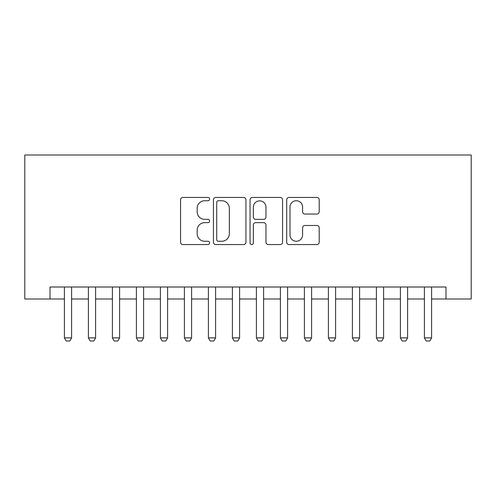 <?xml version="1.0" encoding="UTF-8"?>
<svg xmlns="http://www.w3.org/2000/svg" width="496" height="496" viewBox="0 0 496 496"><rect width="100%" height="100%" fill="white"/><g stroke="black" fill="none" stroke-linecap="round" stroke-linejoin="round"><path stroke-width="0.74" d="M209.603 199.094A1.649 1.649 0 0 0 207.954 197.445L182.925 197.445A2.356 2.356 0 0 0 180.569 199.801L180.569 242.203A2.356 2.356 0 0 0 182.925 244.559L207.954 244.559A1.649 1.649 0 0 0 209.603 242.91A1.649 1.649 0 0 0 207.954 241.261L204.712 241.261A7.539 7.539 0 0 1 197.172 233.721L197.172 230.187A7.539 7.539 0 0 1 204.712 222.648L207.954 222.648A1.649 1.649 0 0 0 209.603 220.999A1.649 1.649 0 0 0 207.954 219.35L204.712 219.35A7.539 7.539 0 0 1 197.172 211.811L197.172 208.277A7.539 7.539 0 0 1 204.712 200.737L207.954 200.737A1.649 1.649 0 0 0 209.603 199.094M316.845 214.049A2.356 2.356 0 0 0 319.201 211.693L319.201 199.801A2.356 2.356 0 0 0 316.845 197.445L289.05 197.445A2.356 2.356 0 0 0 286.694 199.801L286.694 242.203A2.356 2.356 0 0 0 289.05 244.559L316.845 244.559A2.356 2.356 0 0 0 319.201 242.203L319.201 227.831A2.356 2.356 0 0 0 316.845 225.475L304.953 225.475A2.356 2.356 0 0 0 302.597 227.831L302.597 234.955A6.299 6.299 0 0 1 296.292 241.261A6.299 6.299 0 0 1 289.993 234.955L289.993 207.043A6.299 6.299 0 0 1 296.292 200.737A6.299 6.299 0 0 1 302.597 207.043L302.597 211.693A2.356 2.356 0 0 0 304.953 214.049L316.845 214.049M50.003 299.001L50.003 286.998L445.997 286.998L445.997 299.001L471.2 299.001L471.2 155L24.8 155L24.8 299.001L64.399 299.001M245.942 199.801A2.356 2.356 0 0 0 243.586 197.445L215.785 197.445A2.356 2.356 0 0 0 213.429 199.801L213.429 242.203A2.356 2.356 0 0 0 215.785 244.559L243.586 244.559A2.356 2.356 0 0 0 245.942 242.203L245.942 199.801M252.414 197.445L280.215 197.445A2.356 2.356 0 0 1 282.571 199.801L282.571 242.203A2.356 2.356 0 0 1 280.215 244.559L268.317 244.559A2.356 2.356 0 0 1 265.961 242.203L265.961 225.004A2.356 2.356 0 0 0 263.605 222.648L255.713 222.648A2.356 2.356 0 0 0 253.357 225.004L253.357 242.91A1.649 1.649 0 0 1 251.708 244.559A1.649 1.649 0 0 1 250.058 242.91L250.058 199.801A2.356 2.356 0 0 1 252.414 197.445M71.598 299.001L88.4 299.001M95.598 299.001L112.4 299.001M119.598 299.001L136.4 299.001M143.598 299.001L160.4 299.001M167.598 299.001L184.4 299.001M191.599 299.001L208.401 299.001M215.599 299.001L232.401 299.001M239.599 299.001L256.401 299.001M263.599 299.001L280.401 299.001M287.599 299.001L304.401 299.001M311.6 299.001L328.402 299.001M335.6 299.001L352.402 299.001M359.6 299.001L376.402 299.001M383.6 299.001L400.402 299.001M407.6 299.001L424.402 299.001M431.601 299.001L445.997 299.001M218.376 200.737A1.649 1.649 0 0 0 216.727 202.387L216.727 239.611A1.649 1.649 0 0 0 218.376 241.261L221.793 241.261A7.539 7.539 0 0 0 229.332 233.721L229.332 208.277A7.539 7.539 0 0 0 221.793 200.737L218.376 200.737M265.961 207.161A6.299 6.299 0 0 0 259.662 200.855A6.299 6.299 0 0 0 253.357 207.161L253.357 216.994A2.356 2.356 0 0 0 255.713 219.35L263.605 219.35A2.356 2.356 0 0 0 265.961 216.994L265.961 207.161M71.598 286.998L71.598 337.881L69.8 341L66.197 341L64.399 337.881L64.399 286.998M64.399 337.881L71.598 337.881M95.598 286.998L95.598 337.881L93.8 341L90.198 341L88.4 337.881L88.4 286.998M88.4 337.881L95.598 337.881M119.598 286.998L119.598 337.881L117.8 341L114.198 341L112.4 337.881L112.4 286.998M112.4 337.881L119.598 337.881M143.598 286.998L143.598 337.881L141.8 341L138.198 341L136.4 337.881L136.4 286.998M136.4 337.881L143.598 337.881M167.598 286.998L167.598 337.881L165.8 341L162.198 341L160.4 337.881L160.4 286.998M160.4 337.881L167.598 337.881M191.599 286.998L191.599 337.881L189.801 341L186.198 341L184.4 337.881L184.4 286.998M184.4 337.881L191.599 337.881M215.599 286.998L215.599 337.881L213.801 341L210.199 341L208.401 337.881L208.401 286.998M208.401 337.881L215.599 337.881M239.599 286.998L239.599 337.881L237.801 341L234.199 341L232.401 337.881L232.401 286.998M232.401 337.881L239.599 337.881M263.599 286.998L263.599 337.881L261.801 341L258.199 341L256.401 337.881L256.401 286.998M256.401 337.881L263.599 337.881M287.599 286.998L287.599 337.881L285.801 341L282.199 341L280.401 337.881L280.401 286.998M280.401 337.881L287.599 337.881M311.6 286.998L311.6 337.881L309.802 341L306.199 341L304.401 337.881L304.401 286.998M304.401 337.881L311.6 337.881M335.6 286.998L335.6 337.881L333.802 341L330.2 341L328.402 337.881L328.402 286.998M328.402 337.881L335.6 337.881M359.6 286.998L359.6 337.881L357.802 341L354.2 341L352.402 337.881L352.402 286.998M352.402 337.881L359.6 337.881M383.6 286.998L383.6 337.881L381.802 341L378.2 341L376.402 337.881L376.402 286.998M376.402 337.881L383.6 337.881M407.6 286.998L407.6 337.881L405.802 341L402.2 341L400.402 337.881L400.402 286.998M400.402 337.881L407.6 337.881M431.601 286.998L431.601 337.881L429.803 341L426.2 341L424.402 337.881L424.402 286.998M424.402 337.881L431.601 337.881"/></g></svg>

